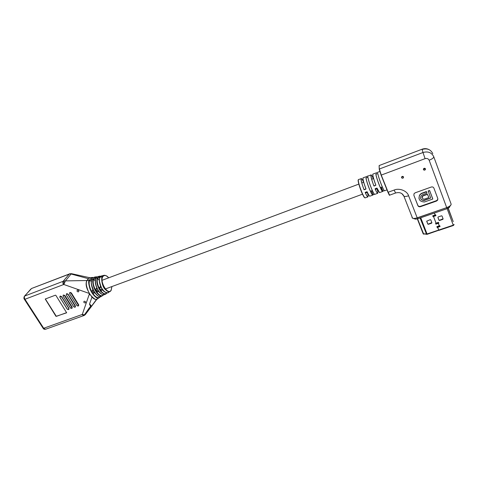 <?xml version="1.0" encoding="UTF-8"?>
<svg xmlns="http://www.w3.org/2000/svg" width="478" height="478" viewBox="0 0 478 478"><rect width="100%" height="100%" fill="white"/><g stroke="black" fill="none" stroke-linecap="round" stroke-linejoin="round"><path stroke-width="0.72" d="M401.526 177.159L403.45 176.8M401.562 177.685C402.094 178.425 402.715 178.461 403.42 177.798L403.528 176.956C403.002 176.221 402.38 176.179 401.669 176.842L401.562 177.685M423.389 169.158L425.181 169.009L425.324 168.626M423.436 169.594C423.986 170.359 424.625 170.383 425.348 169.672L425.45 168.854C424.9 168.089 424.261 168.065 423.538 168.776L423.436 169.594M420.503 206.675L436.486 201.065L437.699 200.067L437.83 198.621L433.893 188.087C433.373 187.059 432.482 186.713 431.234 187.041L415.167 192.813L414.044 193.704L413.87 195.263L417.886 205.648C418.405 206.645 419.278 206.992 420.503 206.675L420.425 206.305L436.39 200.694L437.603 199.702L437.699 200.067M437.812 198.573L437.603 199.702M417.886 205.648L417.808 205.277C418.328 206.275 419.2 206.621 420.425 206.305M417.808 205.277L413.87 195.263M428.778 197.103L427.326 194.164L423.138 195.651L422.152 196.446L421.978 197.778M426.968 192.771L426.34 191.57L421.232 193.441L419.493 195.173L418.949 198.424M430.672 197.988L423.962 200.354C422.194 200.348 421.052 199.589 420.544 198.095M432.727 198.746L429.644 190.543L428.198 190.907L428.145 191.284M389.433 194.964L387.945 192.252L381.074 175.085L388.148 192.252L381.271 175.079L425.091 158.648C426.974 158.116 428.33 158.654 429.154 160.244L446.697 207.613L417.198 217.825L408.6 195.765C407.208 190.859 399.267 187.734 394.141 190.065L388.148 192.252L389.66 195.144L395.593 192.993L394.141 190.065M428.611 197.641L424.428 199.123L422.905 199.033L422.086 196.894L423.191 195.866L427.374 194.379L428.82 197.259L428.611 197.641M430.654 198.023L428.252 191.116L429.698 190.758L432.769 199.051L424.458 201.985C419.809 201.692 418.172 199.493 419.541 195.388L421.279 193.656L426.603 191.863L426.914 193.148L422.349 194.779L420.945 196.046C420.013 198.699 421.034 200.204 424.01 200.575L430.564 198.095M382.675 191.397L382.609 191.487C382.143 191.517 381.097 189.569 379.484 185.643L379.454 185.572C377.59 180.833 376.383 177.057 375.828 174.255L377.787 173.55C378.373 176.394 379.598 180.2 381.468 184.956C382.878 188.428 383.876 190.358 384.443 190.752M375.828 174.255L377.787 173.544M372.87 194.97L372.786 195.09C372.26 195.144 371.185 193.237 369.566 189.372L369.542 189.324C367.654 184.586 366.459 180.804 365.963 177.965L367.905 177.272C368.419 180.092 369.602 183.851 371.466 188.541C372.882 191.977 373.916 193.913 374.567 194.355M367.929 177.224C368.436 180.045 369.625 183.815 371.502 188.541L371.52 188.589C373.151 192.491 374.226 194.421 374.74 194.373C374.208 194.45 373.121 192.509 371.466 188.547C369.59 183.827 368.401 180.063 367.905 177.248L367.899 177.266M361.649 192.246C362.951 195.317 363.937 197.139 364.606 197.707M377.757 193.19L377.686 193.291C377.291 193.393 376.425 191.935 375.099 188.918L377.088 188.189L379.49 192.556M368.006 196.745L367.911 196.87C367.463 196.99 366.566 195.55 365.216 192.568L367.146 191.833C368.108 194.086 368.944 195.52 369.661 196.141M385.376 185.805L383.667 181.538M384.288 190.638L382.723 191.272C382.418 191.905 381.342 190.005 379.496 185.548C377.644 180.833 376.437 177.075 375.881 174.273M372.912 194.875L374.435 194.277L372.918 194.839C372.547 195.52 371.442 193.692 369.602 189.348C367.719 184.627 366.524 180.839 366.017 177.983M377.751 172.337L375.804 173.144M368.03 175.94L365.981 176.848M363.161 177.774L363.107 177.792C362.712 178.951 363.662 182.65 365.969 188.888L363.997 189.623C361.697 183.391 360.753 179.692 361.165 178.527L361.374 178.545M372.816 174.207C372.314 174.924 374.591 182.1 375.845 185.219L373.933 185.93C372.511 182.315 371.49 178.903 370.88 175.701C371.042 174.345 371.848 175.336 373.306 178.676M364.314 189.76L363.997 189.623M365.969 188.888L365.831 189.198M372.93 174.094L372.882 174.106C372.535 175.211 373.521 178.915 375.851 185.225L374.196 186.05M376.078 173.06L377.734 172.391M382.932 191.164L381.348 187.233M358.273 179.836C357.454 180.636 360.442 189.623 361.625 192.18L361.834 192.228C363.471 196.07 364.577 197.958 365.144 197.886L367.857 196.894M365.216 192.568L366.883 191.75L365.276 192.371M375.099 188.918L376.778 188.075M375.158 188.726L376.789 188.093M373.127 194.755L371.316 190.931M443.064 218.816L442.873 218.279M438.105 217.872L439.049 220.227M431.843 222.664L431.646 222.103M426.723 221.26L427.816 224.104L428.336 224.307L431.622 223.19L431.879 222.724L430.786 219.868L430.272 219.665L426.705 221.183M427.111 222.174L427.864 224.021M437.932 217.406L439.067 220.239M426.872 221.547L427.888 224.039M423.233 233.838L427.165 234.31L438.768 230.259M412.036 217.592L412.55 218.201C413.572 218.625 415.119 218.5 417.198 217.825L417.718 218.793L447.127 208.635L453.264 225.156L438.69 230.055L438.828 230.39L453.395 225.496L454.082 224.594M417.336 218.93L423.185 233.82L427.021 233.975L438.667 230.061L438.804 230.396M453.21 221.595L448.095 208.241M453.395 225.496L453.264 225.156L454.094 224.463M438.69 230.055L437.585 226.835L438.977 226.584L437.579 226.805M437.896 217.305L438.941 220.077L439.455 220.28L443.064 218.787M426.705 221.117L427.768 223.889L428.288 224.092L431.849 222.64M434.412 213.039L435.141 214.975L432.715 215.811L433.038 216.654L433.516 216.492L436.05 223.16L433.534 216.48L435.96 215.65L435.643 214.801L435.189 215.052M438.23 223.065L437.597 222.939L436.802 223.531L436.073 223.148M437.657 227.337L440.077 226.518L439.76 225.682L439.33 225.986M439.264 225.849L438.332 223.334L438.804 223.166L438.487 222.33L435.572 223.322L435.888 224.158L438.308 223.34L439.264 225.849L436.844 226.668L437.161 227.504L437.639 227.343L438.667 230.061M439.515 220.495L442.837 219.366L443.106 218.894L442.025 216.014L441.505 215.811L438.177 216.952L437.914 217.424L438.995 220.292L439.455 220.28M435.213 215.399L434.43 213.033M439.378 226.094L438.977 226.584L439.312 225.921M437.645 227.295L440.059 226.482M435.219 215.429L433.827 215.656L434.837 215.65L435.141 214.975M433.421 216.176L433.821 215.674L433.421 216.176M438.332 223.334L438.792 223.13M437.531 227.032L437.639 227.343M436.808 223.525L437.609 222.951L438.308 223.34M436.814 223.543L436.103 223.232M437.161 227.504L437.627 227.307M436.85 226.668L437.149 227.462M435.888 224.158L438.302 223.298M435.578 223.322L435.882 224.122M433.038 216.654L435.948 215.614M432.721 215.805L433.026 216.618M66.585 312.821L55.986 316.358L45.237 299.025L55.43 295.177L55.866 295.356L66.633 312.755M91.065 278.005L71.622 273.703L71.085 274.014L88.328 278.674L90.163 277.778M31.638 288.461L69.776 273.912L71.085 274.014L65.384 280.98L63.843 284.488L89.523 293.534L88.484 291.67C86.136 287.308 85.544 283.693 86.703 280.819L88.328 278.674L87.163 280.532C85.67 282.271 86.112 285.981 88.484 291.67M78.099 290.176L78.697 290.612M78.446 291.843C77.215 291.801 76.803 291.281 77.203 290.295L77.424 290.17C78.649 290.212 79.061 290.726 78.667 291.711L78.446 291.843M69.68 292.727L70.051 292.416L71.377 292.942L78.673 304.785L78.619 305.741M66.418 293.946L66.783 293.641L68.115 294.167L75.41 305.974L75.363 306.93M59.935 296.372L60.294 296.067L61.62 296.593L68.934 308.34L68.886 309.296M84.881 301.271L85.425 301.642M85.204 302.909C83.997 302.867 83.578 302.359 83.967 301.391L84.194 301.254C85.407 301.295 85.819 301.797 85.437 302.771L85.204 302.909M89.47 304.247C90.33 305.43 90.551 306.452 90.133 307.306L91.095 306.356C91.238 305.514 90.695 304.809 89.47 304.247L91.997 297.005M92.021 277.479L90.085 277.79L88.573 278.668M87.163 280.532L65.474 280.885L63.168 281.285L69.43 273.858M103.923 275.334L98.343 276.893L99.806 276.135L100.924 276.254M99.549 276.182L94.453 277.754L96.06 276.798L97.231 276.953L96.072 276.798M100.069 296.844L99.34 297.663C98.707 298.212 97.793 298.248 96.592 297.764C93.736 295.715 91.537 292.769 89.989 288.909C88.388 283.334 88.233 280.317 89.523 279.869L102.949 276.511C99.137 281.225 107.879 295.834 111.093 290.23L110.322 291.317C109.354 292.488 107.544 291.735 104.885 289.071C102.298 286.8 100.619 277.497 102.543 276.326L104.27 275.274M95.809 276.846L90.551 278.578L92.296 277.431L93.473 277.61M97.392 298.864C95.361 300.148 93.096 298.917 90.587 295.165L89.523 293.534L82.306 314.405L84.576 315.199L85.371 314.524L96.879 299.252M84.391 315.313L83.746 315.611L81.983 314.554L82.306 314.405C83.919 314.96 85.096 314.829 85.831 314.004M63.174 295.165L64.859 295.38L72.166 307.157L72.118 308.113M99.263 276.684L100.679 276.362M102.68 295.661L103.326 295.028L102.68 295.661L100.35 295.906C97.59 294.203 95.516 291.592 94.118 288.073C92.451 283 92.272 279.905 93.58 278.776L96.138 278.214C95.014 279.254 95.008 284.279 97.697 289.351C98.408 291.12 101.456 294.412 102.913 294.693L105.578 293.958M103.708 294.818L103.32 295.028M107.425 292.793L106.152 293.629C105.68 294.974 103.869 294.245 100.739 291.443C98.695 288.706 97.404 285.623 96.873 282.199C96.723 280.371 96.932 278.949 97.494 277.915L100.069 277.365C98.779 278.895 99.305 282.474 101.659 288.109C105.602 294 107.508 292.954 108.458 292.333L109.803 291.598M110.322 291.317L111.063 290.558M92.23 279.074L92.182 279.146C91.298 280.807 90.348 282.683 93.419 289.973C94.859 293.122 98.307 296.748 99.555 296.724L102.172 295.96M99.34 297.663L100.063 296.844M90.587 295.165C94.202 299.198 96.478 300.423 97.416 298.84L98.809 297.985M91.202 281.673L89.691 279.648M86.912 280.52L90.097 279.833M45.362 298.965L56.183 316.101L56.613 316.275L66.651 312.63M95.708 279.146C93.963 283.352 98.002 292.327 101.838 294.227M95.236 281.052L93.58 278.776M99.287 280.437L97.494 277.915M106.152 293.629L106.678 292.877C103.14 297.424 94.781 283.275 97.9 278.106M92.959 289.465L92.206 290.505L93.383 292.458L94.393 292.082M96.753 287.87L95.827 289.166L96.998 291.12L98.259 290.66M100.553 286.274L99.454 287.822L100.631 289.782L102.125 289.226M92.206 290.505L93.276 290.11M95.827 289.166L97.136 288.676M99.454 287.822L100.995 287.248M436.486 201.065L436.39 200.694M412.317 218.058L413.733 218.536L417.24 217.92L446.697 207.613C449.696 206.448 451.166 205.253 451.107 204.028L433.761 156.754C433.749 157.83 432.214 158.995 429.154 160.244M451.113 204.046L433.761 156.754C431.634 152.512 428.043 151.096 422.97 152.506L425.091 158.648M432.775 153.593L432.793 153.641C430.696 149.453 427.147 148.055 422.146 149.453L422.97 152.506L379.371 169.009L381.271 175.079L379.275 169.081L379.126 165.806L379.239 169.158M401.884 193.596L403.952 196.285C404.962 196.649 406.509 196.476 408.6 195.765M449.398 207.356L447.133 208.647L446.739 207.715C449.422 206.693 450.885 205.594 451.13 204.411M381.074 175.085L379.251 169.26L379.162 165.543L422.098 149.208C424.518 148.341 426.818 148.473 429.005 149.608M414.665 218.858L415.555 219.169L417.73 218.805L447.133 208.647C448.908 207.942 449.81 207.225 449.828 206.478L450.168 205.875M417.73 218.805L415.555 219.169L412.55 218.201L403.952 196.285C402.404 193.052 399.626 191.953 395.611 192.987M414.928 218.954L415.418 219.127M384.587 190.764C384.121 190.83 383.081 188.894 381.468 184.962C379.586 180.176 378.361 176.364 377.787 173.526C378.385 176.334 379.61 180.134 381.486 184.902L381.504 184.956C383.105 188.858 384.133 190.794 384.587 190.764L387.007 189.88M377.088 188.189C378.415 191.206 379.269 192.664 379.651 192.574C379.281 192.192 379.705 193.877 377.052 188.189M367.188 191.839C368.532 194.833 369.422 196.273 369.858 196.159C369.47 195.825 369.805 197.372 367.152 191.839L366.883 191.75M358.464 179.549L358.41 179.567C357.998 181.114 359.133 185.321 361.816 192.18L361.834 192.228M377.853 172.235L379.807 171.494M375.839 172.994L372.882 174.106C372.571 175.241 373.575 178.939 375.887 185.213M373.892 185.954C371.585 179.686 370.593 175.988 370.922 174.846L371.089 174.864M364.302 189.712L365.813 189.151M363.023 177.918C362.479 178.778 364.678 185.823 365.933 188.894L365.909 189.079M364.039 189.599C362.611 186.008 361.619 182.602 361.075 179.393C361.314 178.013 362.175 178.981 363.656 182.291M367.696 177.242L366.19 177.816M367.654 176.233L363.107 177.792C362.671 178.927 363.615 182.626 365.939 188.9M367.66 176.233L371.179 174.906M381.139 187.31L382.723 191.248M367.337 192.401C369.285 199.224 366.955 196.799 365.252 192.532L365.252 192.365M377.005 188.834C379.018 195.675 376.831 193.184 375.134 188.888L375.128 188.726M371.525 190.853L373.115 194.731L374.411 194.259M427.165 234.31L420.736 217.765M420.102 217.986L426.627 234.393M423.693 234.184L417.563 218.864M448.245 208.169L453.216 221.613M69.645 293.761L76.988 305.585L69.615 293.761L69.919 292.578L71.377 292.942M75.41 305.974L74.98 307.258L73.696 306.78M66.382 294.98L73.737 306.768L66.352 294.98L66.657 293.803L68.115 294.167M60.091 296.187L59.87 297.406L60.168 296.235L61.62 296.593M68.934 308.34L68.509 309.613L67.231 309.141M24.288 296.396L24.736 296.013C24.157 296.874 24.235 297.955 24.964 299.264L63.484 284.589C62.755 283.239 62.654 282.139 63.168 281.285L24.736 296.013L30.819 289.071M69.776 273.912L71.467 273.661M90.133 307.306L89.506 307.605L84.534 314.709M81.983 314.554L43.701 328.261L45.547 329.252L83.686 315.629M43.074 328.213L43.701 328.261L24.964 299.264L24.354 299.258M63.484 284.589L63.843 284.488L63.885 281.088M95.224 277.587L97.1 277.061M102.949 276.511C104.431 274.826 106.313 275.274 108.602 277.849M111.894 286.561L111.093 290.23M91.232 278.441L93.365 277.712M78.673 304.785L78.464 305.938L76.946 305.597M78.35 305.089L71.055 293.241L78.428 305.251C78.314 306.117 77.83 306.231 76.988 305.585M75.094 306.279L67.984 294.329L75.094 306.279C75.136 307.246 74.688 307.414 73.737 306.768M63.138 296.199L70.499 307.952L63.102 296.193L63.198 295.141L64.859 295.38M72.166 307.157L71.963 308.31L70.457 307.963M71.843 307.462L64.53 295.679L71.921 307.623C71.814 308.483 71.336 308.597 70.499 307.952M68.808 308.507L61.489 296.754L68.808 308.507M59.899 297.406L67.267 309.129L59.864 297.226C59.965 296.354 60.437 296.24 61.286 296.892M103.248 294.812C99.538 299.581 90.462 284.057 93.987 278.961M99.794 278.017C98.038 281.805 101.551 290.528 105.285 292.231M99.848 296.832C95.982 301.516 86.416 285.45 89.93 280.054M91.633 280.245C89.894 284.894 94.459 294.161 98.444 296.246M69.686 293.749L69.609 293.582C69.722 292.703 70.2 292.59 71.055 293.241M66.424 294.968L66.346 294.807C66.454 293.922 66.932 293.809 67.786 294.46M63.18 296.181C63.12 295.201 63.574 295.034 64.53 295.679M68.73 309.487L67.195 309.141L59.941 297.394M68.611 308.639C68.665 309.607 68.217 309.768 67.267 309.129M403.42 177.798L403.307 177.123M425.348 169.672L425.181 169.009M389.642 195.149C389.63 195.777 389.068 194.815 387.969 192.276M422.098 149.208L379.162 165.543M365.114 197.898L364.397 197.492C364.272 197.294 363.86 197.229 361.667 192.252C358.93 185.404 357.849 181.174 358.41 179.567L361.499 178.617M382.567 191.505L379.651 192.574M377.638 193.309L374.74 194.373M372.738 195.108L369.858 196.159M102.095 280.287L358.835 184.102M361.816 182.984L363.71 182.273M371.681 179.286L373.593 178.569M89.022 294.992L90.175 294.562M92.959 293.54L94.883 292.829M96.831 292.112L98.761 291.401M100.715 290.678L102.651 289.961M105.375 288.963L362.509 194.176M365.497 193.076L367.391 192.377M370.426 191.26L372.326 190.561M375.379 189.437L377.291 188.732M380.357 187.603L382.281 186.892M423.58 234.16L423.263 233.85M417.384 218.918L423.185 233.82M78.464 305.938L76.916 305.597L69.615 293.761L69.836 292.542M75.207 307.127L73.66 306.78L66.352 294.98L66.573 293.761M45.547 329.252C44.311 329.426 43.516 329.121 43.151 328.332L24.42 299.365C23.727 298.642 23.751 297.567 24.498 296.145L31.566 288.485L70.17 273.649M85.49 314.351L96.526 299.401M100.834 276.326L101.933 275.734M100.942 276.236L99.812 276.135M96.932 277.21L98.241 276.421M111.123 290.463L111.942 286.543M108.649 277.832C107.454 276.188 105.949 275.34 104.138 275.286M93.497 277.593L92.308 277.431M93.025 278.059L94.489 277.067M63.323 294.974L63.102 296.193L70.421 307.963L71.963 308.31M96.012 278.274C95.253 278.889 95.086 280.837 95.516 284.111L97.5 289.381C98.91 293.002 103.278 295.595 104.509 294.597M99.932 277.443C97.871 281.853 101.778 290.062 103.941 291.389C107.018 292.966 108.524 293.283 108.458 292.333M101.109 296.611C99.633 297.686 97.285 296.007 94.076 291.568C90.402 286.256 91.095 279.092 92.069 279.2"/></g></svg>
